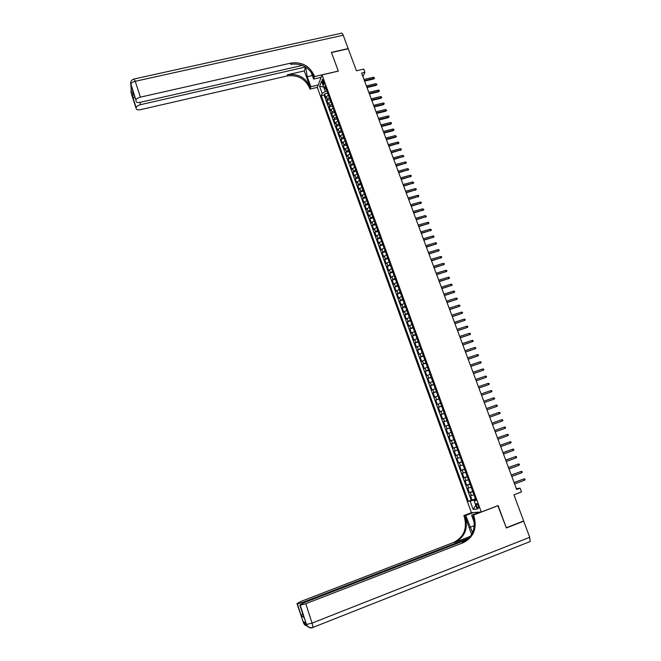 <?xml version="1.0" encoding="UTF-8"?>
<svg xmlns="http://www.w3.org/2000/svg" width="661" height="661" viewBox="0 0 661 661"><rect width="100%" height="100%" fill="white"/><g stroke="black" fill="none" stroke-linecap="round" stroke-linejoin="round"><path stroke-width="0.99" d="M478.349 505.888C477.531 503.971 476.862 503.244 476.333 503.707L476.614 506.029C477.432 507.945 478.101 508.673 478.63 508.218L478.349 505.888M317.313 87.442L471.4 512.614L481.274 512.002L322.047 74.908L317.313 87.442M481.274 512.002L498.121 505.599L506.26 527.734L523.652 520.984L513.928 494.808L521.504 491.941L520.091 488.157L516.332 488.603M322.047 74.908L338.316 71.132L331.483 52.55L348.231 48.765L356.411 70.793L363.748 69.083L364.946 72.305L361.617 73.082L516.654 489.454L520.091 488.157M328.393 95.093L326.385 96.638L325.906 97.828L324.501 93.978L327.707 93.218M329.335 97.679L327.319 99.216L326.84 100.398L330.046 99.629M326.84 100.398L328.236 104.256L328.732 103.083L330.748 101.554M333.103 108.032L331.078 109.544L330.583 110.701L329.178 106.834L332.384 106.057M335.466 114.518L333.433 116.03L332.929 117.162L331.516 113.287L334.73 112.502M337.837 121.029L335.796 122.525L335.284 123.64L333.871 119.757L337.085 118.963M340.208 127.548L337.647 130.134L336.226 126.243L339.44 125.441M342.596 134.092L340.01 136.653L338.589 132.737L341.811 131.936M344.984 140.653L342.381 143.181L340.96 139.256L344.174 138.446M347.372 147.229L344.761 149.725L343.332 145.792L346.554 144.974M349.776 153.823L347.149 156.285L345.711 152.352L348.942 151.518M352.181 160.433L349.537 162.87L348.099 158.921L351.33 158.086M354.593 167.059L351.933 169.464L350.495 165.506L353.726 164.663M357.014 173.703L354.337 176.082L352.9 172.108L356.122 171.257M359.435 180.362L356.75 182.709L355.304 178.726L358.535 177.875M361.873 187.046L359.163 189.36L357.717 185.369L360.947 184.502M364.31 193.739L361.584 196.028L360.129 192.021L363.368 191.153M366.756 200.457L364.013 202.712L362.559 198.697L365.797 197.821M369.202 207.19L366.45 209.413L364.988 205.389L368.227 204.497M371.664 213.941L368.896 216.13L367.425 212.098L370.664 211.198M374.126 220.708L371.342 222.864L369.871 218.824L373.11 217.915M376.596 227.491L373.796 229.623L372.325 225.566L375.564 224.657M379.075 234.291L376.258 236.39L374.779 232.325L378.026 231.408M381.562 241.116L378.72 243.182L377.241 239.108L380.488 238.175M384.049 247.958L381.199 249.99L379.711 245.9L382.959 244.967M386.545 254.815L383.677 256.815L382.19 252.717L385.437 251.775M389.048 261.69L386.164 263.656L384.669 259.55L387.924 258.6M391.56 268.589L388.66 270.523L387.156 266.4L390.411 265.441M394.08 275.497L391.155 277.397L389.66 273.274L392.915 272.307M396.6 282.429L393.667 284.296L392.155 280.157L395.418 279.182M399.128 289.378L396.179 291.212L394.667 287.064L397.93 286.081M401.665 296.351L398.699 298.152L397.187 293.988L400.45 292.997M404.21 303.333L401.227 305.101L399.707 300.929L402.97 299.929M406.763 310.34L403.755 312.075L402.235 307.894L405.499 306.886M409.316 317.371L406.3 319.065L404.772 314.867L408.044 313.851M411.886 324.411L408.845 326.08L407.316 321.866L410.588 320.841M414.455 331.475L411.398 333.103L409.87 328.889L413.133 327.856M417.033 338.556L413.96 340.151L412.423 335.92L415.695 334.879M419.619 345.653L416.529 347.223L414.984 342.976L418.264 341.927M422.214 352.776L419.099 354.304L417.554 350.049L420.834 348.991M424.808 359.915L421.685 361.41L420.132 357.147L423.412 356.081M427.419 367.078L424.271 368.532L422.718 364.261L425.998 363.178M430.03 374.258L426.866 375.679L425.312 371.391L428.592 370.3M432.649 381.455L429.468 382.835L427.907 378.538L431.195 377.448M435.277 388.668L432.079 390.023L430.518 385.71L433.798 384.603M437.913 395.906L434.698 397.22L433.129 392.898L436.417 391.791M440.557 403.169L437.318 404.441L435.748 400.103L439.036 398.988M443.209 410.44L439.953 411.679L438.375 407.333L441.664 406.209M445.861 417.744L442.589 418.942L441.011 414.587L444.299 413.447M448.53 425.056L445.233 426.221L443.647 421.85L446.943 420.71M449.596 427.989L446.299 429.138L447.885 433.525L451.19 432.36M452.273 435.335L448.951 436.45L450.546 440.846L453.851 439.672M454.95 442.696L451.612 443.779L453.215 448.183L456.52 447.001M457.643 450.083L454.289 451.124L455.892 455.545L459.197 454.355M460.337 457.495L456.966 458.494L458.569 462.923L461.874 461.725M463.039 464.923L459.651 465.881L461.262 470.326L464.567 469.12M465.749 472.367L462.336 473.293L463.956 477.746L467.269 476.531M468.467 479.836L465.038 480.721L466.666 485.191L469.971 483.959M471.194 487.322L467.748 488.165L469.376 492.652L472.689 491.412M322.527 82.427L324.13 84.947L323.865 81.741L322.271 79.221L322.527 82.427L323.981 82.088M475.755 499.848L474.144 500.741L476.011 500.551L325.096 86.037L324.163 88.4L326.195 89.061M474.144 500.741L477.192 509.127L473.152 509.416L470.145 501.129L468.335 501.302L321.271 95.738L322.171 93.449L319.61 86.384L321.568 81.262L324.163 88.4M324.501 93.978L324.064 95.068L471.227 500.22L475.408 498.89M473.929 494.833L470.458 495.643L472.094 500.129M472.838 491.825L469.376 492.652M470.103 484.323L466.666 485.191M467.385 476.845L463.956 477.746M464.666 469.384L461.262 470.326M461.956 461.948L458.569 462.923M459.255 454.528L455.892 455.545M456.561 447.125L453.215 448.183M453.876 439.755L450.546 440.846M451.199 432.393L447.885 433.525M443.647 421.85L446.927 420.66M441.011 414.587L444.266 413.356M438.375 407.333L441.614 406.077M435.748 400.103L438.97 398.806M433.129 392.898L436.334 391.56M430.518 385.71L433.699 384.338M427.907 378.538L431.079 377.134M425.312 371.391L428.46 369.945M422.718 364.261L425.849 362.782M420.132 357.147L423.247 355.635M417.554 350.049L420.652 348.504M414.984 342.976L418.066 341.398M412.423 335.92L415.488 334.301M409.87 328.889L412.91 327.236M407.316 321.866L410.341 320.18M404.772 314.867L407.787 313.149M402.235 307.894L405.234 306.134M399.707 300.929L402.681 299.144M397.187 293.988L400.145 292.162M394.667 287.064L397.608 285.205M392.155 280.157L395.088 278.273M389.66 273.274L392.568 271.349M387.156 266.4L390.056 264.45M384.669 259.55L387.544 257.567M382.19 252.717L385.049 250.701M379.711 245.9L382.554 243.851M377.241 239.108L380.067 237.018M374.779 232.325L377.588 230.21M372.325 225.566L375.118 223.418M369.871 218.824L372.647 216.643M367.425 212.098L370.185 209.884M364.988 205.389L367.731 203.142M362.559 198.697L365.285 196.424M360.129 192.021L362.848 189.724M357.717 185.369L360.41 183.031M355.304 178.726L357.981 176.363M352.9 172.108L355.56 169.712M350.495 165.506L353.148 163.077M348.099 158.921L350.735 156.459M345.711 152.352L348.33 149.865M343.332 145.792L345.934 143.28M340.96 139.256L343.546 136.711M338.589 132.737L341.167 130.167M336.226 126.243L336.738 125.127L338.787 123.632M333.871 119.757L334.375 118.625L336.416 117.121M331.516 113.287L332.02 112.139L334.045 110.627M329.178 106.834L329.665 105.669L331.69 104.141M324.262 88.434L325.377 91.499L322.171 93.449M326.947 91.127L325.377 91.499M362.93 76.61L364.946 72.305M475.581 499.369L473.962 499.98L474.218 500.691M324.064 95.068L321.271 95.738M471.227 500.22L468.335 501.302M470.145 501.129L473.962 499.98M323.65 86.979L319.61 86.384M473.152 509.416L475.821 505.359M364.616 81.129L373.614 78.998L373.919 78.386L364.426 80.625M373.49 77.23L374.613 78.064L373.919 78.386L373.49 77.23L363.996 79.469M374.613 78.064L373.614 78.998M131.456 93.292L130.812 84.418C131.043 83.071 132.514 82.022 135.232 81.295L140.413 97.15C137.686 97.894 136.199 98.919 135.951 100.232L130.622 83.063M134.257 78.956L341.126 33.29C341.745 32.695 342.439 33.347 343.208 35.231L348.157 48.575L331.409 52.359L338.292 71.066L314.52 76.577L314.115 75.47C309.513 65.819 301.821 61.68 291.038 63.059L140.413 97.15M305.679 67.05L307.233 76.693L310.844 86.698L309.976 89.095L309.579 88.012C305.109 78.601 297.632 74.586 287.138 75.965L140.661 109.635C138 110.123 136.513 109.809 136.207 108.668L132.902 97.597L132.654 91.02L133.043 92.21M321.13 77.337L313.603 79.089L310.984 71.859M313.603 79.089L314.52 76.577M304.267 70.901L310.009 86.822C305.531 77.395 298.028 73.363 287.51 74.743L304.267 70.901L305.58 66.984L140.562 104.678C137.885 105.405 136.422 106.413 136.174 107.677L136.174 107.693M132.654 91.02L135.951 100.241L130.812 84.418C130.283 81.683 131.341 79.882 133.985 79.014L135.232 81.295L343.208 35.231M135.984 101.257C136.298 102.43 137.802 102.777 140.512 102.281L302.457 65.398M318.247 84.963L310.844 86.698M317.338 87.359L309.976 89.095M314.115 75.47L313.661 76.717C309.075 67.092 301.399 62.969 290.65 64.348L291.038 63.059M134.819 97.679L132.902 97.597M467.724 539.318L303.73 602.799L299.83 604.997L306.497 624.471C307.894 627.248 310.083 628.214 313.066 627.372L312.86 627.611C309.893 628.446 307.77 627.396 306.489 624.463L300.218 605.187L305.762 603.724L312.083 623.083L306.497 624.471L305.737 623.017L303.044 621.456L303.44 622.687L303.035 621.456M529.717 537.31L530.18 541.508L313.066 627.372L312.083 623.083L529.717 537.31L523.735 521.215L506.351 527.965L497.865 505.698M473.557 512.473L465.708 515.456L472.557 532.65M465.708 515.456L463.857 515.555L464.319 516.836C467.41 528.626 463.89 537.145 453.752 542.4L300.829 601.485L296.979 603.625L303.44 622.679C304.167 624.653 305.514 625.777 307.489 626.074M471.623 534.493L465.237 516.786C468.335 528.618 464.807 537.162 454.644 542.425L470.442 536.319M498.146 505.673L473.524 515.035L474.003 516.357C477.217 528.511 473.615 537.294 463.196 542.706L305.762 603.724M473.524 515.035L471.582 515.142L474.334 522.735M303.539 616.416L303.878 617.44L301.333 616.044L296.979 603.625M301.333 616.044L297.359 603.807L302.788 602.369L303.019 603.088M469.004 538.071L302.788 602.369M530.18 541.508L529.552 541.904M523.735 521.215L523 521.24M479.564 512.11L471.582 515.142M471.673 512.597L463.857 515.555M474.003 516.357L473.028 516.406C476.234 528.519 472.64 537.277 462.246 542.673L463.196 542.706M303.853 617.407L301.325 616.019L302.598 613.524M367.004 87.558L376.018 85.409L376.324 84.806L366.822 87.07M375.886 83.65L377.018 84.476L376.324 84.806L375.886 83.65L366.392 85.913M377.018 84.476L376.018 85.409M369.408 94.011L378.423 91.838L378.736 91.243L369.235 93.532M378.299 90.086L379.183 90.268L379.422 90.912L378.736 91.243L378.299 90.086L368.797 92.366M379.422 90.912L378.423 91.838M371.821 100.48L380.835 98.282L381.149 97.696L371.639 100.009M380.711 96.531L381.843 97.365L381.149 97.696L380.711 96.531L371.209 98.844M381.843 97.365L380.835 98.282M374.233 106.958L383.256 104.744L383.57 104.165L374.06 106.504M383.132 103L384.024 103.182L384.264 103.827L383.57 104.165L383.132 103L373.622 105.33M384.264 103.827L383.256 104.744M376.654 113.461L385.685 111.23L385.999 110.66L376.481 113.006M385.561 109.486L386.693 110.313L385.999 110.66L385.561 109.486L376.051 111.833M386.693 110.313L385.685 111.23M379.075 119.98L388.114 117.724L388.437 117.162L378.918 119.534M387.999 115.989L388.883 116.162L389.122 116.815L388.437 117.162L387.999 115.989L378.48 118.36M389.122 116.815L388.114 117.724M381.513 126.515L390.552 124.235L390.882 123.681L381.347 126.077M390.436 122.508L391.32 122.673L391.568 123.326L390.882 123.681L390.436 122.508L380.91 124.904M391.568 123.326L390.552 124.235M383.95 133.068L392.998 130.771L393.328 130.225L383.793 132.638M392.89 129.044L393.774 129.209L394.014 129.862L393.328 130.225L392.89 129.044L383.355 131.456M394.014 129.862L392.998 130.771M386.396 139.636L395.443 137.314L395.782 136.777L386.239 139.215M395.336 135.596L396.468 136.414L395.782 136.777L395.336 135.596L385.801 138.033M396.468 136.414L395.443 137.314M388.85 146.221L398.244 143.346L388.701 145.817M397.798 142.165L398.682 142.322L398.93 142.983L398.244 143.346L397.798 142.165L388.255 144.627M398.93 142.983L397.905 143.875M391.304 152.823L400.706 149.94L391.163 152.427M400.269 148.75L401.153 148.907L401.392 149.568L400.706 149.94L400.269 148.75L390.717 151.237M401.392 149.568L400.368 150.46M393.774 159.441L403.185 156.55L393.625 159.053M402.739 155.352L403.871 156.17L403.185 156.55L402.739 155.352L393.188 157.863M403.871 156.17L402.838 157.062M396.245 166.076L405.664 163.168L396.104 165.704M405.218 161.978L406.102 162.127L406.35 162.788L405.664 163.168L405.218 161.978L395.658 164.506M406.35 162.788L405.317 163.672M398.723 172.736L408.151 169.811L398.583 172.364M407.705 168.613L408.837 169.423L408.151 169.811L407.705 168.613L398.137 171.166M408.837 169.423L407.796 170.307M401.202 179.404L410.646 176.47L401.07 179.048M410.192 175.272L411.076 175.413L411.324 176.082L410.646 176.47L410.192 175.272L400.624 177.842M411.324 176.082L410.283 176.958M403.697 186.096L413.142 183.147L403.565 185.749M412.695 181.94L413.827 182.75L413.142 183.147L412.695 181.94L403.119 184.543M413.827 182.75L412.778 183.626M406.193 192.797L415.653 189.839L406.069 192.467M415.199 188.633L416.083 188.773L416.331 189.443L415.653 189.839L415.199 188.633L405.614 191.252M416.331 189.443L415.282 190.31M408.696 199.523L418.165 196.548L408.572 199.201M417.711 195.342L418.595 195.474L418.843 196.143L418.165 196.548L417.711 195.342L408.126 197.986M418.843 196.143L417.793 197.011M411.208 206.265L420.685 203.282L411.092 205.951M420.231 202.068L421.115 202.2L421.363 202.869L420.685 203.282L420.231 202.068L410.638 204.736M421.363 202.869L420.305 203.737M413.728 213.032L423.205 210.024L413.612 212.718M422.751 208.81L423.891 209.611L423.205 210.024L422.751 208.81L413.158 211.503M423.891 209.611L422.833 210.471M416.248 219.807L425.742 216.791L416.141 219.51M425.287 215.577L426.419 216.37L425.742 216.791L425.287 215.577L415.686 218.287M426.419 216.37L425.362 217.229M418.777 226.607L428.278 223.575L418.677 226.318M427.824 222.352L428.708 222.476L428.956 223.154L428.278 223.575L427.824 222.352L418.215 225.087M428.956 223.154L427.898 224.005M421.321 233.416L430.823 230.375L421.214 233.143M430.369 229.152L431.509 229.945L430.823 230.375L430.369 229.152L420.76 231.912M431.509 229.945L430.435 230.796M423.858 240.249L433.376 237.192L423.759 239.984M432.922 235.969L433.806 236.076L434.054 236.762L433.376 237.192L432.922 235.969L423.304 238.753M434.054 236.762L432.988 237.605M426.411 247.098L435.938 244.033L426.32 246.842M435.475 242.802L436.359 242.909L436.615 243.595L435.938 244.033L435.475 242.802L425.858 245.611M436.615 243.595L435.541 244.43M428.972 253.973L438.507 250.883L428.882 253.725M438.045 249.651L438.929 249.759L439.185 250.445L438.507 250.883L438.045 249.651L428.419 252.485M439.185 250.445L438.103 251.279M431.534 260.855L441.077 257.757L431.443 260.616M440.614 256.518L441.498 256.625L441.755 257.311L441.077 257.757L440.614 256.518L430.98 259.376M441.755 257.311L440.672 258.145M434.103 267.763L443.663 264.648L434.021 267.54M443.192 263.409L444.076 263.508L444.332 264.202L443.663 264.648L443.192 263.409L433.558 266.292M444.332 264.202L443.25 265.028M436.681 274.687L446.249 271.564L436.607 274.472M445.778 270.316L446.662 270.415L446.919 271.101L446.249 271.564L445.778 270.316L436.136 273.224M446.919 271.101L445.836 271.927M439.268 281.627L448.844 278.488L439.193 281.421M448.373 277.24L449.257 277.331L449.513 278.025L448.844 278.488L448.373 277.24L438.722 280.173M449.513 278.025L448.422 278.843M441.862 288.593L451.446 285.436L441.788 288.394M450.976 284.18L451.851 284.271L452.116 284.965L451.446 285.436L450.976 284.18L441.317 287.138M452.116 284.965L451.017 285.783M444.456 295.566L454.049 292.402L444.39 295.384M453.578 291.146L454.462 291.228L454.718 291.931L454.049 292.402L453.578 291.146L443.919 294.128M454.718 291.931L453.62 292.74M447.067 302.564L456.668 299.383L447.001 302.391M456.197 298.128L457.073 298.21L457.338 298.904L456.668 299.383L456.197 298.128L446.53 301.135M457.338 298.904L456.23 299.714M449.678 309.588L459.288 306.39L449.62 309.422M458.817 305.126L459.692 305.208L459.957 305.903L459.288 306.39L458.817 305.126L449.15 308.158M459.957 305.903L458.85 306.704M452.298 316.619L461.915 313.413L452.24 316.47M461.444 312.149L462.32 312.223L462.584 312.926L461.915 313.413L461.444 312.149L451.769 315.198M454.925 323.675L464.551 320.453L454.875 323.535M464.08 319.18L464.956 319.255L465.22 319.957L464.551 320.453L464.08 319.18L454.396 322.262M457.561 330.748L467.195 327.509L457.511 330.624M466.724 326.237L467.6 326.303L467.864 327.013L467.195 327.509L466.724 326.237L457.032 329.343M460.205 337.845L469.847 334.59L460.155 337.721M469.368 333.318L470.252 333.375L470.516 334.086L469.847 334.59L469.368 333.318L459.676 336.441M462.849 344.959L472.508 341.687L462.807 344.852M472.028 340.407L472.904 340.465L473.169 341.175L472.508 341.687L472.028 340.407L462.328 343.563M465.501 352.09L475.168 348.801L465.468 351.991M474.689 347.521L475.565 347.579L475.837 348.289L475.168 348.801L474.689 347.521L464.989 350.702M468.17 359.237L477.845 355.94L468.137 359.154M477.358 354.651L478.242 354.709L478.506 355.42L477.845 355.94L477.358 354.651L467.658 357.865M470.839 366.409L480.522 363.096L470.814 366.334M480.035 361.807L480.919 361.856L481.183 362.575L480.522 363.096L480.035 361.807L470.326 365.046M473.516 373.597L483.208 370.276L473.491 373.539M482.72 368.978L483.604 369.028L483.869 369.739L483.208 370.276L482.72 368.978L473.012 372.242M476.201 380.81L485.901 377.464L476.184 380.761M485.414 376.167L486.289 376.208L486.562 376.935L485.901 377.464L485.414 376.167L475.697 379.455M478.895 388.04L488.603 384.685L478.878 387.999M488.115 383.38L488.991 383.421L489.264 384.14L488.603 384.685L488.115 383.38L478.39 386.693M490.826 390.61L491.701 390.643L491.974 391.37L491.313 391.915L481.58 395.261L490.826 392.113L491.313 391.915L490.826 390.61L481.092 393.956M493.536 397.864L494.411 397.889L494.684 398.616L494.023 399.17L484.29 402.541L493.536 399.36L494.023 399.17L493.536 397.864L483.802 401.227M496.262 405.135L497.138 405.16L497.411 405.887L496.75 406.441L487.008 409.845L496.75 406.441L496.262 405.135L486.521 408.523M499.485 413.736L500.137 413.175L499.865 412.447L498.989 412.423L499.485 413.736L489.735 417.165M489.247 415.843L498.989 412.423L489.239 415.843M502.22 421.049L502.881 420.487L502.6 419.752L501.724 419.735L502.22 421.049L492.47 424.502M501.22 419.892L491.974 423.164L501.22 419.892M504.963 428.386L505.624 427.816L505.343 427.08L504.467 427.064L504.963 428.386L495.213 431.864M494.717 430.542L504.467 427.064L494.709 430.509M507.722 435.739L508.375 435.161L508.102 434.426L507.227 434.417L507.722 435.739L497.956 439.251M497.46 437.921L507.227 434.417L497.452 437.879M510.482 443.118L511.135 442.531L510.862 441.788L509.986 441.788L510.482 443.118L500.716 446.646M500.22 445.316L509.986 441.788L500.195 445.266M513.25 450.513L513.903 449.918L513.622 449.174L512.754 449.174L513.25 450.513L503.475 454.074M502.98 452.735L512.754 449.174L502.955 452.669M516.026 457.924L516.679 457.329L516.398 456.586L515.522 456.586L516.026 457.924L506.252 461.518M505.748 460.172L515.522 456.586L505.723 460.097M518.811 465.361L519.463 464.757L519.182 464.014L518.307 464.022L518.811 465.361L509.028 468.98M508.532 467.633L518.307 464.022L508.499 467.55M521.603 472.813L522.248 472.21L521.975 471.467L521.099 471.475L521.603 472.813L511.812 476.465M511.317 475.11L521.099 471.475L511.275 475.019M524.404 480.291L525.049 479.679L524.768 478.936L523.9 478.944L524.404 480.291L514.613 483.968M514.109 482.613L523.9 478.944L514.068 482.505M327.319 99.216L326.385 96.638M471.409 495.527L470.318 492.528M468.682 488.041L467.6 485.05M465.972 480.564L464.881 477.581M463.262 473.119L462.179 470.145M460.56 465.683L459.478 462.717M457.866 458.28L456.792 455.322M455.181 450.885L454.107 447.935M452.496 443.514L451.43 440.573M449.827 436.169L448.761 433.236M447.158 428.84L446.101 425.915M444.506 421.528L443.44 418.611M441.854 414.24L440.796 411.332M439.21 406.969L438.16 404.069M436.574 399.723L435.525 396.831M433.947 392.494L432.897 389.61M431.327 385.289L430.278 382.405M428.716 378.092L427.667 375.225M426.105 370.92L425.064 368.061M423.503 363.773L422.47 360.914M420.917 356.643L419.875 353.792M418.33 349.529L417.298 346.686M415.744 342.431L414.72 339.605M413.175 335.358L412.15 332.533M410.613 328.302L409.589 325.485M408.052 321.271L407.027 318.462M405.499 314.248L404.482 311.447M402.954 307.249L401.938 304.457M400.417 300.276L399.409 297.483M397.889 293.31L396.881 290.534M395.361 286.37L394.353 283.594M392.849 279.446L391.841 276.678M390.337 272.539L389.337 269.779M387.833 265.648L386.834 262.904M385.338 258.781L384.338 256.038M382.843 251.932L381.851 249.197M380.356 245.099L379.364 242.372M377.885 238.282L376.894 235.564M375.407 231.482L374.423 228.772M372.944 224.707L371.961 221.997M370.49 217.948L369.507 215.246M368.037 211.206L367.053 208.512M365.591 204.48L364.616 201.795M363.153 197.771L362.178 195.086M360.716 191.079L359.749 188.41M358.295 184.402L357.328 181.742M355.874 177.751L354.907 175.091M353.461 171.108L352.495 168.464M351.057 164.49L350.09 161.846M348.653 157.888L347.694 155.252M346.257 151.303L345.298 148.667M343.869 144.734L342.919 142.107M341.489 138.182L340.539 135.563M339.11 131.646L338.159 129.035M336.738 125.127L335.796 122.525M334.375 118.625L333.433 116.03M332.02 112.139L331.078 109.544M329.665 105.669L328.732 103.083M324.278 83.567L323.047 83.856M310.009 86.822L309.579 88.012M287.51 74.743L287.138 75.965M131.299 89.334L131.167 93.143L136.207 108.668M139.826 102.414L140.562 104.678M130.944 90.937L131.126 92.284L131.382 91.491M312.314 75.511L307.233 76.693M465.237 516.786L464.319 516.836M454.644 542.425L453.752 542.4M299.83 604.997L303.878 617.44M304.969 622.571L303.44 622.687L307.266 625.818M474.309 525.652L469.988 527.304M476.771 503.542L476.333 503.707M132.679 91.135L132.919 97.613L136.174 107.677"/></g></svg>
